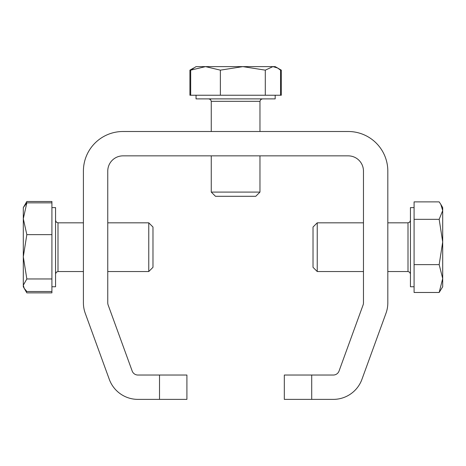 <?xml version="1.0" encoding="UTF-8"?>
<svg xmlns="http://www.w3.org/2000/svg" width="466" height="466" viewBox="0 0 466 466"><rect width="100%" height="100%" fill="white"/><g stroke="black" fill="none" stroke-linecap="round" stroke-linejoin="round"><path stroke-width="0.7" d="M85.249 313.28L109.294 379.353A30.441 30.441 0 0 0 137.901 399.379L159.512 399.379L159.512 375.031L137.901 375.031A6.087 6.087 0 0 1 132.181 371.023L108.129 304.95A6.087 6.087 0 0 1 107.763 302.865L107.763 171.08A15.221 15.221 0 0 1 122.983 155.86L348.242 155.86A15.221 15.221 0 0 1 363.463 171.08L363.463 302.865A6.087 6.087 0 0 1 363.096 304.95L339.05 371.023A6.087 6.087 0 0 1 333.324 375.031L311.713 375.031L311.713 399.379L333.324 399.379A30.441 30.441 0 0 0 361.931 379.353L385.982 313.28A30.441 30.441 0 0 0 387.817 302.865L387.817 171.08A39.575 39.575 0 0 0 348.242 131.505L122.983 131.505A39.575 39.575 0 0 0 83.408 171.08L83.408 302.865A30.441 30.441 0 0 0 85.249 313.28M159.512 375.031L186.907 375.031L186.907 399.379L159.512 399.379M311.713 399.379L284.318 399.379L284.318 375.031L311.713 375.031M414.088 286.753L410.435 286.753L410.435 207.609L414.088 207.609M317.23 271.532L317.23 222.83L313.024 227.029L313.024 267.327L317.23 271.532L363.463 271.532M439.164 292.479L442.7 286.753L442.7 278.551L439.164 292.479L414.088 292.479L414.088 201.883L439.164 201.883L440.824 204.364L442.7 210.603L442.7 207.609L440.824 204.364M442.7 210.603L442.7 241.976L439.164 264.63L442.7 278.551L442.7 241.976L439.164 219.329L442.7 210.603M414.088 219.329L439.164 219.329M414.088 264.63L439.164 264.63M275.185 95.233L275.185 98.885L196.04 98.885L196.04 95.233M259.964 192.091L211.261 192.091L215.467 196.297L255.764 196.297L259.964 192.091L259.964 155.86M279.006 68.927L281.307 70.15L281.307 95.233L190.687 95.233L190.687 70.15L205.529 66.621L196.04 66.621L190.687 70.15M265.3 95.233L265.3 70.15L242.833 66.621L205.529 66.621L220.371 70.15L242.833 66.621L272.919 66.621L277.59 68.007L280.544 70.15L280.544 95.233M277.59 68.007L275.185 66.621L272.919 66.621L265.3 70.15M220.371 95.233L220.371 70.15M190.687 95.233L189.918 95.233L189.918 70.15L192.225 68.927M51.912 207.609L55.565 207.609L55.565 286.753L51.912 286.753M148.77 222.83L148.77 271.532L152.976 267.327L152.976 227.029L148.77 222.83L107.763 222.83M25.269 204.522L26.836 201.487L51.912 201.487L51.912 291.5L26.836 291.5L24.215 288.332L23.3 285.233L23.3 286.753L24.215 288.332M51.912 234.637L26.836 234.637L23.3 256.801L23.3 285.233L26.836 278.959L23.3 256.801L23.3 218.746L26.836 202.856L23.3 207.609L23.3 218.746L23.3 212.91M26.836 234.637L23.3 218.746M51.912 278.959L26.836 278.959M51.912 202.856L26.836 202.856M51.912 291.5L51.912 292.875L26.836 292.875L25.269 289.835M387.817 271.532L408 271.532L408 222.83L409.707 222.125L410.435 220.389M259.964 131.505L259.964 101.32L211.261 101.32L210.562 99.613L208.826 98.885M83.408 222.83L58 222.83L58 271.532L56.293 272.231L55.565 273.967L56.293 272.231L58 271.532L83.408 271.532M317.23 222.83L363.463 222.83M387.817 222.83L408 222.83M408 271.532L409.707 272.231L410.435 273.967M211.261 192.091L211.261 155.86M211.261 131.505L211.261 101.32M259.964 101.32L260.663 99.613L262.399 98.885L260.663 99.613L259.964 101.32M277.614 68.019L281.307 70.15M193.617 68.019L189.918 70.15M148.77 271.532L107.763 271.532M58 222.83L56.293 222.125L55.565 220.389L56.293 222.125L58 222.83M23.3 207.609L26.836 201.487M23.3 286.753L26.836 292.875"/></g></svg>
